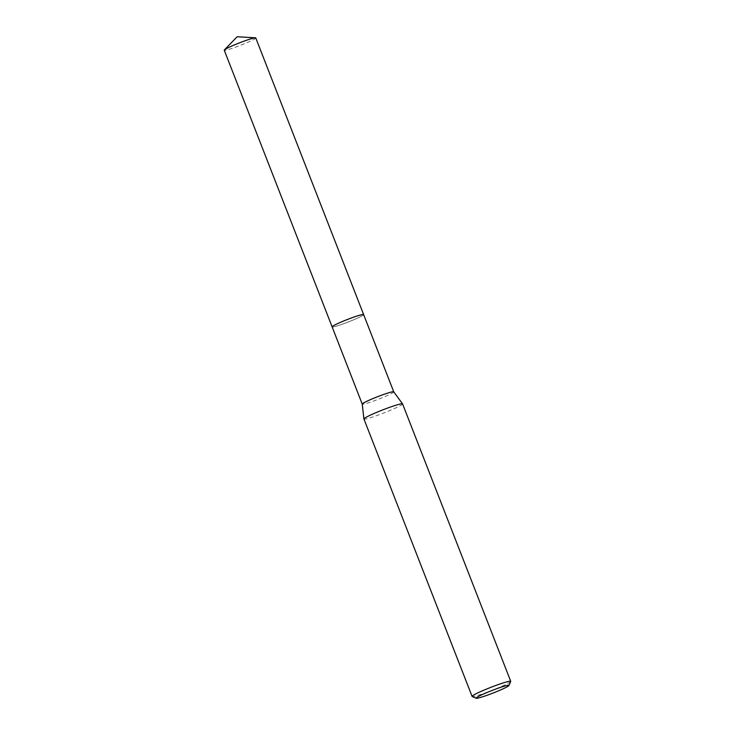 <?xml version="1.0" encoding="UTF-8"?>
<svg xmlns="http://www.w3.org/2000/svg" width="735" height="735" viewBox="0 0 735 735"><rect width="100%" height="100%" fill="white"/><g stroke="black" fill="none" stroke-linecap="round" stroke-linejoin="round"><path stroke-width="0.55" stroke-dasharray="3.67 2.76" d="M363.623 314.589A16.905 1.323 -21.3 0 1 363.632 314.644A16.905 1.323 -21.3 0 1 356.989 318.347A16.905 1.323 -21.3 0 1 341.178 324.604A16.905 1.323 -21.3 0 1 332.165 326.919L332.156 326.91A16.905 1.323 -21.3 0 1 332.137 326.891A16.914 1.323 -21.3 0 0 335.013 326.524A16.914 1.323 -21.3 0 0 352.625 320.239A16.914 1.323 -21.3 0 0 363.641 314.617A16.905 1.323 -21.3 0 1 356.989 318.356A16.905 1.323 -21.3 0 1 341.178 324.604A16.905 1.323 -21.3 0 1 332.156 326.91M393.739 391.819L393.739 391.829A16.905 1.323 -21.3 0 1 387.106 395.605A16.905 1.323 -21.3 0 1 370.973 401.962A16.905 1.323 -21.3 0 1 362.245 404.112L362.236 404.103M402.578 403.919A20.745 1.626 -21.3 0 1 394.438 408.55A20.745 1.626 -21.3 0 1 374.639 416.35A20.745 1.626 -21.3 0 1 363.926 418.987M510.724 681.483A20.745 1.626 -21.3 0 1 502.602 685.966A20.745 1.626 -21.3 0 1 472.192 696.504M255.762 37.935A16.905 1.323 -21.3 0 1 245.031 43.475A16.905 1.323 -21.3 0 1 227.161 49.87A16.905 1.323 -21.3 0 1 224.267 50.21"/><path stroke-width="1.1" d="M332.165 326.919A16.905 1.323 -21.3 0 1 332.128 326.864A16.905 1.323 -21.3 0 1 338.762 323.097A16.905 1.323 -21.3 0 1 354.895 316.739A16.905 1.323 -21.3 0 1 363.623 314.589A16.914 1.323 -21.3 0 1 363.641 314.617A16.905 1.323 -21.3 0 0 355.069 316.666A16.905 1.323 -21.3 0 0 338.752 323.088A16.905 1.323 -21.3 0 0 332.137 326.891A16.914 1.323 -21.3 0 1 332.11 326.864A16.914 1.323 -21.3 0 1 342.859 321.314A16.914 1.323 -21.3 0 1 360.729 314.92A16.914 1.323 -21.3 0 1 363.632 314.571L393.739 391.819A16.905 1.323 -21.3 0 1 393.739 391.829M362.245 404.112A16.905 1.323 -21.3 0 1 362.236 404.085A16.905 1.323 -21.3 0 1 368.878 400.336A16.905 1.323 -21.3 0 1 384.864 394.034A16.905 1.323 -21.3 0 1 393.73 391.81L402.56 403.892A20.745 1.626 -21.3 0 1 402.578 403.919L510.733 681.336A20.745 1.626 -21.3 0 1 510.724 681.483L508.951 685.479A17.631 1.387 -21.3 0 1 502.051 689.292A17.631 1.387 -21.3 0 1 476.207 698.25A17.631 1.387 -21.3 0 1 483.033 694.235A17.631 1.387 -21.3 0 1 500.434 687.409A17.631 1.387 -21.3 0 1 508.951 685.479M476.207 698.25L472.192 696.504A20.745 1.626 -21.3 0 1 472.091 696.413L363.926 418.987A20.745 1.626 -21.3 0 1 363.917 418.959A20.745 1.626 -21.3 0 1 372.066 414.365A20.745 1.626 -21.3 0 1 391.681 406.62A20.745 1.626 -21.3 0 1 402.56 403.892M472.091 696.413A20.745 1.626 -21.3 0 1 480.221 691.782A20.745 1.626 -21.3 0 1 500.02 683.982A20.745 1.626 -21.3 0 1 510.733 681.336M362.236 404.103L224.267 50.21A16.905 1.323 -21.3 0 1 224.405 49.916A16.905 1.323 -21.3 0 1 236.284 44.137A16.905 1.323 -21.3 0 1 252.868 38.275A16.905 1.323 -21.3 0 1 255.458 37.807A16.905 1.323 -21.3 0 1 255.762 37.935L363.632 314.571M362.236 404.085L363.917 418.959M224.405 49.916L237.157 36.75L255.458 37.807"/></g></svg>
